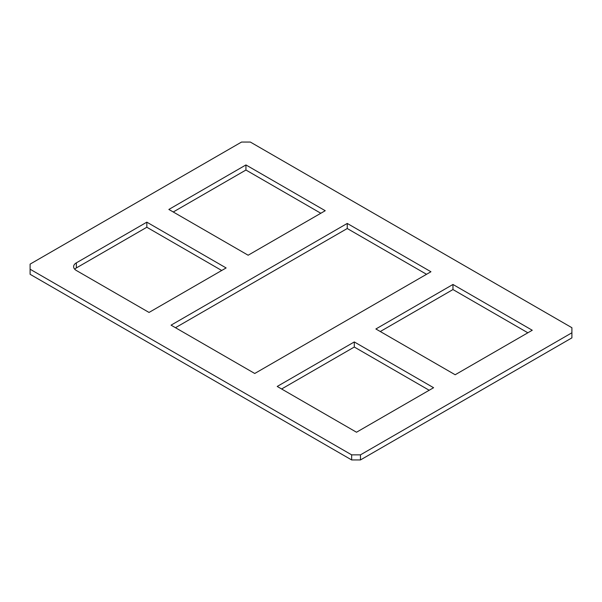 <?xml version="1.0" encoding="UTF-8"?>
<svg xmlns="http://www.w3.org/2000/svg" width="602" height="602" viewBox="0 0 602 602"><rect width="100%" height="100%" fill="white"/><g stroke="black" fill="none" stroke-linecap="round" stroke-linejoin="round"><path stroke-width="0.9" d="M347.249 223.432L430.942 271.75L254.751 373.481L171.058 325.163L347.249 223.432L347.249 228.519L175.46 327.706M426.54 274.294L347.249 228.519M149.033 312.446L76.349 270.486A9.346 5.395 180 0 1 73.617 266.671A9.346 5.395 180 0 1 76.349 262.856L146.828 222.161L226.119 267.943L149.033 312.446M221.709 270.486L146.828 227.247L76.349 267.943A9.346 5.395 0 0 0 74.716 269.214M146.828 227.247L146.828 222.161M354.3 341.944L433.591 387.718L356.504 432.228L277.213 386.446L354.3 341.944L354.3 347.03L281.616 388.99M429.181 390.262L354.3 347.03M245.94 164.94L325.23 210.715L248.144 255.225L168.853 209.451L245.94 164.94L245.94 170.027L173.256 211.987M320.821 213.258L245.94 170.027M452.967 284.468L532.258 330.25L455.172 374.753L375.881 328.978L452.967 284.468L452.967 289.554L380.291 331.514M527.849 332.786L452.967 289.554M360.463 459.943L571.9 337.873L571.9 332.786L360.463 454.856L351.658 454.856L351.658 459.943L360.463 459.943L360.463 454.856M351.658 454.856L30.1 269.214L30.1 274.294L351.658 459.943M30.1 269.214L30.1 264.127L241.537 142.057L250.342 142.057L571.9 327.706L571.9 332.786M76.349 267.943L76.349 262.856"/></g></svg>
